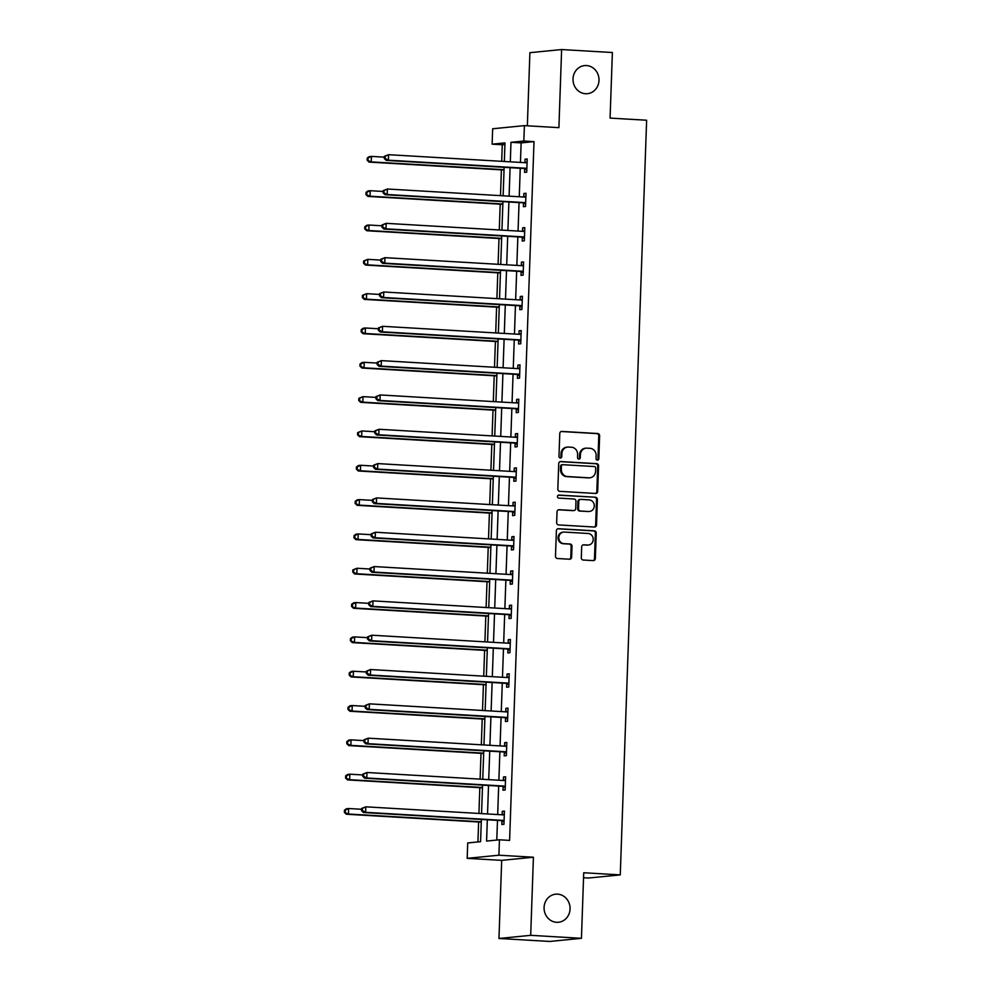 <?xml version="1.0" encoding="UTF-8"?>
<svg xmlns="http://www.w3.org/2000/svg" width="991" height="991" viewBox="0 0 991 991"><rect width="100%" height="100%" fill="white"/><g stroke="black" fill="none" stroke-linecap="round" stroke-linejoin="round"><path stroke-width="1.49" d="M597.387 460.171A1.511 1.4 84.4 0 0 598.824 458.746L599.629 435.792A2.168 1.994 84.4 0 0 597.709 433.525L561.847 431.419A2.168 1.994 84.4 0 0 559.779 433.463L558.974 456.405A1.511 1.4 84.4 0 0 560.522 457.991A1.511 1.4 84.4 0 0 561.761 456.566L561.872 453.605A6.925 6.38 84.4 0 1 568.487 447.065L571.473 447.238A6.925 6.38 84.4 0 1 577.617 454.522L577.505 457.495A1.511 1.4 84.4 0 0 579.054 459.081A1.511 1.4 84.4 0 0 580.292 457.656L580.404 454.683A6.925 6.38 84.4 0 1 587.019 448.155L590.004 448.328A6.925 6.38 84.4 0 1 596.148 455.612L596.037 458.585A1.511 1.4 84.4 0 0 597.387 460.171M597.152 460.134A1.511 1.4 84.4 0 0 597.969 458.833L598.775 435.879A2.168 1.994 84.4 0 0 596.855 433.612L561.154 431.506M560.088 457.966A1.511 1.4 84.4 0 0 560.906 456.653L561.017 453.68L561.872 453.605M578.62 459.056A1.511 1.4 84.4 0 0 579.438 457.743L579.549 454.77L580.404 454.683M557.549 894.142A14.109 12.994 84.4 0 0 555.678 894.179A14.109 12.994 84.4 0 0 544.071 908.487A14.109 12.994 84.4 0 0 556.57 922.299A14.109 12.994 84.4 0 0 558.453 922.262A14.109 12.994 84.4 0 0 570.06 907.967A14.109 12.994 84.4 0 0 557.549 894.142M586.486 65.555A14.109 12.994 84.4 0 0 584.603 65.592A14.109 12.994 84.4 0 0 573.009 79.899A14.109 12.994 84.4 0 0 585.508 93.724A14.109 12.994 84.4 0 0 587.39 93.687A14.109 12.994 84.4 0 0 598.998 79.379A14.109 12.994 84.4 0 0 586.486 65.555M581.296 557.747A2.168 1.994 84.4 0 0 583.216 560.026L593.275 560.609A2.168 1.994 84.4 0 0 595.343 558.577L596.235 533.084A2.168 1.994 84.4 0 0 594.315 530.817L558.453 528.711A2.168 1.994 84.4 0 0 556.385 530.755L555.493 556.236A2.168 1.994 84.4 0 0 557.413 558.515L569.565 559.221A2.168 1.994 84.4 0 0 571.634 557.177L572.005 546.276A2.168 1.994 84.4 0 0 570.098 543.997L564.065 543.65A5.785 5.327 84.4 0 1 563.693 532.105A5.785 5.327 84.4 0 1 564.474 532.093L588.084 533.48A5.785 5.327 84.4 0 1 588.456 545.013A5.785 5.327 84.4 0 1 587.675 545.025L583.749 544.802A2.168 1.994 84.4 0 0 581.68 546.846L581.296 557.747M581.444 938.316L549.72 941.45L498.969 938.477L530.693 935.331L581.444 938.316L583.724 872.749L620.267 874.892L646.628 120.233L610.084 118.09L612.376 52.523L561.624 49.55L558.899 127.653L524.388 125.634L523.843 141.032L534 141.626L509.597 840.405L499.439 839.798L498.907 855.208L467.182 858.342L467.715 842.945L480.585 841.669L481.353 819.446M530.693 935.331L533.418 857.227L498.907 855.208M595.616 493.456A2.168 1.994 84.4 0 0 597.684 491.412L598.576 465.919A2.168 1.994 84.4 0 0 596.656 463.652L560.795 461.546A2.168 1.994 84.4 0 0 558.726 463.59L557.834 489.071A2.168 1.994 84.4 0 0 559.754 491.35L595.616 493.456M597.4 499.501L596.52 524.995A2.168 1.994 84.4 0 1 594.451 527.039L558.577 524.933A2.168 1.994 84.4 0 1 556.657 522.653L557.041 511.752A2.168 1.994 84.4 0 1 559.11 509.708L573.653 510.551A2.168 1.994 84.4 0 0 575.721 508.519L575.982 501.285A2.168 1.994 84.4 0 0 574.062 499.006L558.912 498.114A1.511 1.4 84.4 0 1 558.825 495.091A1.511 1.4 84.4 0 1 559.023 495.091L595.492 497.234A2.168 1.994 84.4 0 1 597.4 499.501L596.545 499.588L595.653 525.069L596.52 524.995M561.624 49.55L529.9 52.684L527.348 125.807M583.55 877.741L588.543 878.026L620.267 874.892M534 141.626L521.13 142.902L520.448 162.425M520.25 168.259L519.259 196.751M519.049 202.585L518.058 231.076M517.847 236.911L516.856 265.39M516.658 271.237L515.654 299.716M515.456 305.55L514.465 334.041M514.255 339.876L513.264 368.367M513.053 374.202L512.062 402.68M511.864 408.527L510.861 437.006M510.662 442.841L509.671 471.332M509.461 477.166L508.47 505.658M508.259 511.492L507.268 539.971M507.07 545.818L506.067 574.297M505.868 580.131L504.865 608.623M504.667 614.457L503.676 642.936M503.465 648.783L502.474 677.262M502.276 683.096L501.273 711.588M501.074 717.422L500.071 745.913M499.873 751.748L498.882 780.227M498.671 786.074L497.68 814.552M497.482 820.387L496.788 840.071M524.71 168.817L524.586 172.372L526.729 172.161L527.2 158.969L525.057 159.179L524.933 162.685M523.521 203.143L523.397 206.698L525.54 206.487L525.998 193.282L523.855 193.493L523.731 197.011M522.319 237.456L522.195 241.024L524.338 240.813L524.796 227.608L522.653 227.819L522.53 231.337M521.117 271.782L520.993 275.349L523.137 275.126L523.595 261.934L521.452 262.144L521.328 265.662M519.916 306.108L519.792 309.663L521.935 309.452L522.406 296.259L520.263 296.47L520.139 299.976M518.727 340.433L518.603 343.988L520.746 343.778L521.204 330.573L519.061 330.783L518.937 334.301M517.525 374.747L517.401 378.314L519.544 378.104L520.002 364.899L517.859 365.109L517.736 368.627M516.323 409.072L516.2 412.64L518.343 412.417L518.801 399.224L516.658 399.435L516.534 402.953M515.122 443.398L514.998 446.953L517.141 446.743L517.612 433.55L515.469 433.761L515.345 437.266M513.933 477.724L513.809 481.279L515.952 481.069L516.41 467.863L514.267 468.074L514.143 471.592M512.731 512.037L512.607 515.605L514.75 515.394L515.209 502.189L513.065 502.4L512.942 505.918M511.529 546.363L511.406 549.931L513.549 549.708L514.007 536.515L511.864 536.726L511.74 540.231M510.328 580.689L510.204 584.244L512.347 584.033L512.818 570.828L510.675 571.051L510.551 574.557M509.139 615.015L509.015 618.57L511.158 618.359L511.616 605.154L509.473 605.365L509.349 608.883M507.937 649.328L507.813 652.896L509.956 652.685L510.415 639.48L508.272 639.69L508.148 643.209M506.735 683.654L506.612 687.209L508.755 686.998L509.213 673.806L507.07 674.016L506.946 677.522M505.534 717.98L505.41 721.535L507.553 721.324L508.024 708.119L505.881 708.342L505.757 711.848M504.345 752.293L504.221 755.86L506.364 755.65L506.822 742.445L504.679 742.655L504.555 746.173M503.143 786.619L503.019 790.186L505.162 789.976L505.621 776.771L503.478 776.981L503.354 780.499M501.942 820.944L501.818 824.5L503.961 824.289L504.419 811.096L502.276 811.307L502.152 814.813M504.927 144.5L502.276 144.76L501.694 161.322M501.396 169.857L500.492 195.648M500.195 204.183L499.291 229.974M498.993 238.509L498.101 264.3M497.804 272.822L496.9 298.613M496.602 307.148L495.698 332.939M495.401 341.474L494.497 367.265M494.199 375.8L493.307 401.578M493.01 410.113L492.106 435.904M491.809 444.439L490.904 470.23M490.607 478.764L489.703 504.555M489.405 513.09L488.513 538.869M488.216 547.404L487.312 573.194M487.015 581.729L486.11 607.52M485.813 616.055L484.909 641.846M484.611 650.381L483.719 676.159M483.422 684.694L482.518 710.485M482.221 719.02L481.316 744.811M481.019 753.346L480.115 779.137M479.817 787.672L478.926 813.45M478.628 821.985L477.922 841.929M533.418 857.227L501.694 860.361L498.969 938.477M501.694 860.361L467.182 858.342M502.276 144.76L492.118 144.166L492.663 128.768L524.388 125.634M487.324 819.792L486.581 841.074L499.439 839.798M523.843 141.032L510.984 142.308L510.303 161.83M510.092 167.665L509.101 196.156M508.903 201.991L507.9 230.482M507.702 236.316L506.711 264.795M506.5 270.642L505.509 299.121M505.299 304.955L504.308 333.447M504.109 339.281L503.106 367.772M502.908 373.607L501.917 402.086M501.706 407.92L500.715 436.412M500.505 442.246L499.514 470.737M499.315 476.572L498.312 505.051M498.114 510.898L497.123 539.377M496.912 545.211L495.921 573.702M495.711 579.537L494.72 608.028M494.521 613.863L493.518 642.341M493.32 648.188L492.329 676.667M492.118 682.502L491.127 710.993M490.917 716.827L489.926 745.319M489.727 751.153L488.724 779.632M488.526 785.479L487.535 813.958M504.332 161.483L504.976 142.902L492.118 144.166M481.564 813.611L482.555 785.12M482.753 779.285L483.757 750.806M483.955 744.959L484.958 716.481M485.156 710.646L486.147 682.155M486.358 676.32L487.349 647.829M487.56 641.995L488.551 613.516M488.749 607.669L489.752 579.19M489.95 573.355L490.941 544.864M491.152 539.03L492.143 510.538M492.354 504.704L493.345 476.225M493.543 470.378L494.546 441.899M494.744 436.065L495.735 407.574M495.946 401.739L496.937 373.248M497.148 367.413L498.139 338.934M498.337 333.087L499.34 304.609M499.538 298.774L500.529 270.283M500.74 264.448L501.731 235.969M501.942 230.123L502.933 201.644M503.131 195.809L504.134 167.318M521.13 142.902L510.984 142.308M525.057 159.179L527.187 159.303M523.855 193.493L525.986 193.629M522.653 227.819L524.784 227.942M521.452 262.144L523.582 262.268M520.263 296.47L522.393 296.594M519.061 330.783L521.192 330.92M517.859 365.109L519.99 365.233M516.658 399.435L518.788 399.559M515.469 433.761L517.599 433.885M514.267 468.074L516.398 468.198M513.065 502.4L515.196 502.524M511.864 536.726L513.995 536.849M510.675 571.051L512.805 571.175M509.473 605.365L511.604 605.489M508.272 639.69L510.402 639.814M507.07 674.016L509.201 674.14M505.881 708.342L508.011 708.466M504.679 742.655L506.81 742.779M503.478 776.981L505.608 777.105M502.276 811.307L504.407 811.431M586.09 448.167L585.235 448.254A6.925 6.38 84.4 0 0 579.549 454.77M567.57 447.077L566.703 447.164A6.925 6.38 84.4 0 0 561.017 453.68M595.455 493.444A2.168 1.994 84.4 0 0 596.83 491.499L597.722 466.005A2.168 1.994 84.4 0 0 595.802 463.738L560.101 461.633M595.702 468.136A1.511 1.4 84.4 0 0 594.365 466.538L562.876 464.692A1.511 1.4 84.4 0 0 561.426 466.129L561.327 469.263A6.925 6.38 84.4 0 0 567.459 476.547L588.976 477.811A6.925 6.38 84.4 0 0 595.591 471.27L595.702 468.136M562.021 464.779A1.511 1.4 84.4 0 0 560.572 466.216L561.426 466.129M589.905 477.786L589.038 477.873A6.925 6.38 84.4 0 1 588.121 477.885L566.604 476.621A6.925 6.38 84.4 0 1 560.46 469.338L560.572 466.216M594.29 527.026A2.168 1.994 84.4 0 0 595.653 525.069M558.416 509.795L572.798 510.638A2.168 1.994 84.4 0 0 573.368 510.588M558.441 495.19L595.492 497.234M588.753 511.443A5.785 5.327 84.4 0 0 594.29 505.559A5.785 5.327 84.4 0 0 589.149 499.885L580.837 499.402A2.168 1.994 84.4 0 0 578.769 501.446L578.521 508.68A2.168 1.994 84.4 0 0 580.429 510.96L587.898 511.529A5.785 5.327 84.4 0 0 588.666 511.517L589.521 511.43M579.983 499.489A2.168 1.994 84.4 0 0 577.914 501.533L578.769 501.446M587.898 511.529L579.574 511.034A2.168 1.994 84.4 0 1 577.654 508.767L577.914 501.533M596.545 499.588A2.168 1.994 84.4 0 0 594.625 497.321M588.456 545.013L587.589 545.1A5.785 5.327 84.4 0 1 586.821 545.112L583.042 544.889M563.693 532.105L562.838 532.192A5.785 5.327 84.4 0 0 563.21 543.725L564.065 543.65M569.404 559.209A2.168 1.994 84.4 0 0 570.779 557.264L571.15 546.363A2.168 1.994 84.4 0 0 569.243 544.084L563.21 543.725M593.114 560.609A2.168 1.994 84.4 0 0 594.489 558.651L595.38 533.17A2.168 1.994 84.4 0 0 593.46 530.891L557.747 528.798M384.347 157.148L371.427 156.392L371.229 161.892L369.086 162.103L504.035 170.018M368.008 160.146L368.082 157.941L367.227 158.027L367.153 160.232L371.229 161.892L504.047 169.672M367.227 158.027L369.284 156.603L371.427 156.392L368.082 157.941M369.086 162.103L367.153 160.232M384.372 156.33L384.297 158.535L385.152 158.449L385.226 156.244L384.372 156.33L388.571 154.695L526.01 162.747A2.205 2.032 84.4 0 0 526.766 162.635L527.076 162.524M385.226 156.244L388.571 154.695L388.385 160.195L386.23 160.406L523.669 168.47A2.205 2.032 84.4 0 1 524.425 168.668L526.816 169.87M526.853 168.606L526.568 168.458A2.205 2.032 84.4 0 0 525.812 168.247L388.385 160.195L385.152 158.449M525.044 162.697L527.088 161.929M384.297 158.535L386.23 160.406M383.145 191.461L370.225 190.706L370.027 196.206L367.884 196.416L502.833 204.332M366.806 194.471L366.881 192.266L366.026 192.353L365.952 194.558L370.027 196.206L502.846 203.997M366.026 192.353L368.082 190.916L370.225 190.706L366.881 192.266M367.884 196.416L365.952 194.558M381.944 225.787L369.024 225.031L368.838 230.531L366.695 230.742L501.644 238.658M365.605 228.785L365.691 226.592L364.824 226.679L364.75 228.871L368.838 230.531L501.644 238.323M364.824 226.679L366.881 225.242L369.024 225.031L365.691 226.592M366.695 230.742L364.75 228.871M383.17 190.656L383.096 192.861L383.951 192.774L384.037 190.569L383.17 190.656L387.37 189.008L524.809 197.073A2.205 2.032 84.4 0 0 525.564 196.961L525.874 196.85M384.037 190.569L387.37 189.008L387.184 194.509L385.041 194.719L522.468 202.783A2.205 2.032 84.4 0 1 523.223 202.994L525.614 204.196M525.664 202.932L525.366 202.783A2.205 2.032 84.4 0 0 524.611 202.573L387.184 194.509L383.951 192.774M523.843 197.023L525.899 196.255M383.096 192.861L385.041 194.719M381.981 224.982L381.894 227.174L382.761 227.1L382.836 224.895L381.981 224.982L386.168 223.334L523.607 231.399A2.205 2.032 84.4 0 0 524.375 231.287L524.673 231.176M382.836 224.895L386.168 223.334L385.982 228.834L383.839 229.045L521.278 237.109A2.205 2.032 84.4 0 1 522.022 237.307L524.412 238.521M524.462 237.245L524.165 237.097A2.205 2.032 84.4 0 0 523.421 236.899L385.982 228.834L382.761 227.1M522.641 231.337L524.697 230.581M381.894 227.174L383.839 229.045M380.755 260.113L367.822 259.357L367.636 264.857L365.493 265.068L500.443 272.983M364.415 263.111L364.49 260.918L363.635 260.992L363.548 263.197L367.636 264.857L500.455 272.649M363.635 260.992L367.822 259.357L364.49 260.918M365.493 265.068L363.548 263.197M379.553 294.438L366.633 293.67L366.435 299.183L364.292 299.393L499.241 307.309M363.214 297.436L363.288 295.231L362.433 295.318L362.359 297.523L366.435 299.183L499.253 306.962M362.433 295.318L366.633 293.67L363.288 295.231M364.292 299.393L362.359 297.523M378.351 328.752L365.431 327.996L365.233 333.496L363.09 333.707L498.039 341.622M362.012 331.762L362.087 329.557L361.232 329.644L361.158 331.849L365.233 333.496L498.052 341.288M361.232 329.644L363.288 328.207L365.431 327.996L362.087 329.557M363.09 333.707L361.158 331.849M380.779 259.308L380.705 261.5L381.56 261.413L381.634 259.221L380.779 259.308L384.979 257.66L522.406 265.724A2.205 2.032 84.4 0 0 523.174 265.6L523.471 265.489M381.634 259.221L384.979 257.66L384.781 263.16L382.637 263.371L520.077 271.435A2.205 2.032 84.4 0 1 520.82 271.633L523.223 272.835M523.26 271.571L522.975 271.423A2.205 2.032 84.4 0 0 522.22 271.224L384.781 263.16L381.56 261.413M521.439 265.662L523.496 264.894M380.705 261.5L382.637 263.371M379.578 293.621L379.503 295.826L380.358 295.739L380.433 293.534L379.578 293.621L383.777 291.986L521.216 300.038A2.205 2.032 84.4 0 0 521.972 299.926L522.282 299.815M380.433 293.534L383.777 291.986L383.579 297.486L381.436 297.696L518.875 305.761A2.205 2.032 84.4 0 1 519.631 305.959L522.022 307.16M522.059 305.897L521.774 305.748A2.205 2.032 84.4 0 0 521.018 305.538L383.579 297.486L380.358 295.739M520.25 299.988L522.294 299.22M379.503 295.826L381.436 297.696M378.376 327.947L378.302 330.152L379.157 330.065L379.243 327.86L378.376 327.947L382.576 326.299L520.015 334.363A2.205 2.032 84.4 0 0 520.77 334.252L521.08 334.14M379.243 327.86L382.576 326.299L382.39 331.799L380.247 332.01L517.674 340.074A2.205 2.032 84.4 0 1 518.429 340.285L520.82 341.486M520.87 340.21L520.572 340.074A2.205 2.032 84.4 0 0 519.817 339.863L382.39 331.799L379.157 330.065M519.049 334.314L521.093 333.546M378.302 330.152L380.247 332.01M377.187 362.272L377.1 364.465L377.967 364.391L378.042 362.186L377.187 362.272L381.374 360.625L518.813 368.689A2.205 2.032 84.4 0 0 519.581 368.578L519.879 368.466M378.042 362.186L381.374 360.625L381.188 366.125L379.045 366.336L516.472 374.4A2.205 2.032 84.4 0 1 517.228 374.598L519.618 375.8M519.668 374.536L519.371 374.387A2.205 2.032 84.4 0 0 518.627 374.189L381.188 366.125L377.967 364.391M517.847 368.627L519.903 367.872M377.1 364.465L379.045 366.336M375.985 396.586L375.911 398.791L376.766 398.704L376.84 396.511L375.985 396.586L380.185 394.951L517.612 403.015A2.205 2.032 84.4 0 0 518.38 402.891L518.677 402.78M376.84 396.511L380.185 394.951L379.987 400.451L377.844 400.661L515.283 408.726A2.205 2.032 84.4 0 1 516.026 408.924L518.429 410.125M518.466 408.862L518.169 408.713A2.205 2.032 84.4 0 0 517.426 408.515L379.987 400.451L376.766 398.704M516.645 402.953L518.702 402.185M375.911 398.791L377.844 400.661M374.784 430.912L374.709 433.117L375.564 433.03L375.639 430.825L374.784 430.912L378.983 429.276L516.422 437.328A2.205 2.032 84.4 0 0 517.178 437.217L517.488 437.105M375.639 430.825L378.983 429.276L378.785 434.776L376.642 434.987L514.081 443.039A2.205 2.032 84.4 0 1 514.837 443.25L517.228 444.451M517.265 443.188L516.98 443.039A2.205 2.032 84.4 0 0 516.224 442.828L378.785 434.776L375.564 433.03M515.456 437.279L517.5 436.511M374.709 433.117L376.642 434.987M373.582 465.237L373.508 467.442L374.363 467.356L374.449 465.151L373.582 465.237L377.782 463.59L515.221 471.654A2.205 2.032 84.4 0 0 515.977 471.543L516.286 471.431M374.449 465.151L377.782 463.59L377.596 469.09L375.453 469.3L512.88 477.365A2.205 2.032 84.4 0 1 513.635 477.575L516.026 478.777M516.076 477.501L515.778 477.365A2.205 2.032 84.4 0 0 515.023 477.154L377.596 469.09L374.363 467.356M514.255 471.605L516.299 470.836M373.508 467.442L375.453 469.3M372.393 499.563L372.306 501.756L373.173 501.669L373.248 499.476L372.393 499.563L376.58 497.916L514.019 505.98A2.205 2.032 84.4 0 0 514.787 505.868L515.085 505.744M373.248 499.476L376.58 497.916L376.394 503.416L374.251 503.626L511.678 511.69A2.205 2.032 84.4 0 1 512.434 511.889L514.825 513.09M514.874 511.827L514.577 511.678A2.205 2.032 84.4 0 0 513.834 511.48L376.394 503.416L373.173 501.669M513.053 505.918L515.109 505.162M372.306 501.756L374.251 503.626M371.191 533.876L371.117 536.081L371.972 535.995L372.046 533.802L371.191 533.876L375.391 532.241L512.818 540.306A2.205 2.032 84.4 0 0 513.586 540.182L513.883 540.07M372.046 533.802L375.391 532.241L375.193 537.741L373.05 537.952L510.489 546.016A2.205 2.032 84.4 0 1 511.232 546.214L513.635 547.416M513.672 546.152L513.375 546.004A2.205 2.032 84.4 0 0 512.632 545.806L375.193 537.741L371.972 535.995M511.851 540.244L513.908 539.476M371.117 536.081L373.05 537.952M369.99 568.202L369.916 570.407L370.77 570.32L370.845 568.116L369.99 568.202L374.189 566.555L511.616 574.619A2.205 2.032 84.4 0 0 512.384 574.507L512.694 574.396M370.845 568.116L374.189 566.555L373.991 572.067L371.848 572.278L509.287 580.33A2.205 2.032 84.4 0 1 510.043 580.54L512.434 581.742M512.471 580.478L512.186 580.33A2.205 2.032 84.4 0 0 511.43 580.119L373.991 572.067L370.77 570.32M510.662 574.569L512.706 573.801M369.916 570.407L371.848 572.278M368.788 602.528L368.714 604.733L369.569 604.646L369.655 602.441L368.788 602.528L372.988 600.88L510.427 608.945A2.205 2.032 84.4 0 0 511.183 608.833L511.492 608.722M369.655 602.441L372.988 600.88L372.802 606.381L370.659 606.591L508.086 614.655A2.205 2.032 84.4 0 1 508.841 614.866L511.232 616.068M511.282 614.792L510.984 614.643A2.205 2.032 84.4 0 0 510.229 614.445L372.802 606.381L369.569 604.646M509.461 608.883L511.505 608.127M368.714 604.733L370.659 606.591M367.599 636.854L367.512 639.046L368.379 638.96L368.454 636.767L367.599 636.854L371.786 635.206L509.225 643.27A2.205 2.032 84.4 0 0 509.993 643.159L510.291 643.035M368.454 636.767L371.786 635.206L371.6 640.706L369.457 640.917L506.884 648.981A2.205 2.032 84.4 0 1 507.64 649.179L510.031 650.381M510.08 649.117L509.783 648.969A2.205 2.032 84.4 0 0 509.027 648.771L371.6 640.706L368.379 638.96M508.259 643.209L510.315 642.453M367.512 639.046L369.457 640.917M366.397 671.167L366.323 673.372L367.178 673.285L367.252 671.093L366.397 671.167L370.597 669.532L508.024 677.596A2.205 2.032 84.4 0 0 508.792 677.472L509.089 677.361M367.252 671.093L370.597 669.532L370.399 675.032L368.256 675.243L505.695 683.307A2.205 2.032 84.4 0 1 506.438 683.505L508.841 684.707M508.879 683.443L508.581 683.295A2.205 2.032 84.4 0 0 507.838 683.096L370.399 675.032L367.178 673.285M507.058 677.534L509.114 676.766M366.323 673.372L368.256 675.243M365.196 705.493L365.122 707.698L365.976 707.611L366.051 705.406L365.196 705.493L369.395 703.845L506.822 711.91A2.205 2.032 84.4 0 0 507.59 711.798L507.9 711.687M366.051 705.406L369.395 703.845L369.197 709.345L367.054 709.568L504.493 717.62A2.205 2.032 84.4 0 1 505.249 717.831L507.64 719.032M507.677 717.769L507.392 717.62A2.205 2.032 84.4 0 0 506.636 717.41L369.197 709.345L365.976 707.611M505.868 711.86L507.912 711.092M365.122 707.698L367.054 709.568M363.994 739.819L363.92 742.011L364.775 741.937L364.861 739.732L363.994 739.819L368.194 738.171L505.633 746.235A2.205 2.032 84.4 0 0 506.389 746.124L506.698 746.012M364.861 739.732L368.194 738.171L368.008 743.671L365.865 743.882L503.292 751.946A2.205 2.032 84.4 0 1 504.047 752.157L506.438 753.358M506.488 752.082L506.19 751.934A2.205 2.032 84.4 0 0 505.435 751.735L368.008 743.671L364.775 741.937M504.667 746.173L506.711 745.418M363.92 742.011L365.865 743.882M362.805 774.144L362.718 776.337L363.586 776.25L363.66 774.058L362.805 774.144L366.992 772.497L504.431 780.561A2.205 2.032 84.4 0 0 505.199 780.437L505.497 780.326M363.66 774.058L366.992 772.497L366.806 777.997L364.663 778.208L502.09 786.272A2.205 2.032 84.4 0 1 502.846 786.47L505.237 787.672M505.286 786.408L504.989 786.259A2.205 2.032 84.4 0 0 504.233 786.061L366.806 777.997L363.586 776.25M503.465 780.499L505.521 779.744M362.718 776.337L364.663 778.208M361.604 808.458L361.529 810.663L362.384 810.576L362.458 808.383L361.604 808.458L365.803 806.823L503.23 814.875A2.205 2.032 84.4 0 0 503.998 814.763L504.295 814.652M362.458 808.383L365.803 806.823L365.605 812.323L363.462 812.533L500.901 820.598A2.205 2.032 84.4 0 1 501.644 820.796L504.047 821.997M504.085 820.734L503.787 820.585A2.205 2.032 84.4 0 0 503.044 820.387L365.605 812.323L362.384 810.576M502.264 814.825L504.32 814.057M361.529 810.663L363.462 812.533M377.15 363.078L364.23 362.322L364.044 367.822L361.901 368.033L496.85 375.948M360.811 366.075L360.897 363.883L360.03 363.97L359.956 366.162L364.044 367.822L496.85 375.614M360.03 363.97L362.087 362.533L364.23 362.322L360.897 363.883M361.901 368.033L359.956 366.162M375.961 397.403L363.028 396.648L362.842 402.148L360.699 402.358L495.649 410.274M359.622 400.401L359.696 398.209L358.841 398.283L358.754 400.488L362.842 402.148L495.661 409.94M358.841 398.283L363.028 396.648L359.696 398.209M360.699 402.358L358.754 400.488M374.759 431.729L361.839 430.961L361.641 436.461L359.498 436.684L494.447 444.6M358.42 434.727L358.494 432.522L357.64 432.609L357.565 434.814L361.641 436.461L494.459 444.253M357.64 432.609L361.839 430.961L358.494 432.522M359.498 436.684L357.565 434.814M373.557 466.043L360.637 465.287L360.439 470.787L358.296 470.998L493.245 478.913M357.218 469.053L357.293 466.848L356.438 466.934L356.364 469.127L360.439 470.787L493.258 478.579M356.438 466.934L358.494 465.497L360.637 465.287L357.293 466.848M358.296 470.998L356.364 469.127M372.356 500.368L359.436 499.613L359.25 505.113L357.107 505.323L492.044 513.239M356.017 503.366L356.103 501.173L355.236 501.26L355.162 503.453L359.25 505.113L492.056 512.904M355.236 501.26L357.293 499.823L359.436 499.613L356.103 501.173M357.107 505.323L355.162 503.453M371.167 534.694L358.234 533.938L358.048 539.438L355.905 539.649L490.855 547.565M354.828 537.692L354.902 535.487L354.047 535.574L353.96 537.779L358.048 539.438L490.867 547.23M354.047 535.574L356.091 534.149L358.234 533.938L354.902 535.487M355.905 539.649L353.96 537.779M369.965 569.02L357.045 568.252L356.847 573.752L354.704 573.975L489.653 581.89M353.626 572.018L353.7 569.813L352.846 569.899L352.771 572.104L356.847 573.752L489.665 581.544M352.846 569.899L357.045 568.252L353.7 569.813M354.704 573.975L352.771 572.104M368.763 603.333L355.843 602.578L355.645 608.078L353.502 608.288L488.452 616.204M352.424 606.343L352.499 604.138L351.644 604.225L351.57 606.418L355.645 608.078L488.464 615.869M351.644 604.225L353.7 602.788L355.843 602.578L352.499 604.138M353.502 608.288L351.57 606.418M367.562 637.659L354.642 636.903L354.456 642.403L352.313 642.614L487.25 650.53M351.223 640.657L351.31 638.464L350.442 638.551L350.368 640.743L354.456 642.403L487.262 650.195M350.442 638.551L352.499 637.114L354.642 636.903L351.31 638.464M352.313 642.614L350.368 640.743M366.373 671.985L353.44 671.229L353.254 676.729L351.111 676.94L486.061 684.855M350.034 674.982L350.108 672.778L349.253 672.864L349.166 675.069L353.254 676.729L486.073 684.521M349.253 672.864L351.297 671.44L353.44 671.229L350.108 672.778M351.111 676.94L349.166 675.069M365.171 706.31L352.251 705.542L352.053 711.043L349.91 711.253L484.859 719.181M348.832 709.308L348.906 707.103L348.052 707.19L347.977 709.395L352.053 711.043L484.872 718.834M348.052 707.19L350.108 705.753L352.251 705.542L348.906 707.103M349.91 711.253L347.977 709.395M363.97 740.624L351.049 739.868L350.851 745.368L348.708 745.579L483.658 753.494M347.63 743.634L347.705 741.429L346.85 741.516L346.776 743.708L350.851 745.368L483.67 753.16M346.85 741.516L348.906 740.079L351.049 739.868L347.705 741.429M348.708 745.579L346.776 743.708M362.768 774.95L349.848 774.194L349.662 779.694L347.519 779.905L482.456 787.82M346.429 777.947L346.516 775.755L345.648 775.842L345.574 778.034L349.662 779.694L482.468 787.486M345.648 775.842L347.705 774.405L349.848 774.194L346.516 775.755M347.519 779.905L345.574 778.034M361.579 809.275L348.646 808.52L348.46 814.02L346.317 814.23L481.267 822.146M345.24 812.273L345.314 810.068L344.459 810.155L344.373 812.36L348.46 814.02L481.279 821.812M344.459 810.155L346.503 808.73L348.646 808.52L345.314 810.068M346.317 814.23L344.373 812.36M597.969 458.833L598.824 458.746M560.906 456.653L561.761 456.566M579.438 457.743L580.292 457.656M596.855 433.612L597.709 433.525M598.775 435.879L599.629 435.792M595.802 463.738L596.656 463.652M597.722 466.005L598.576 465.919M596.83 491.499L597.684 491.412M560.46 469.338L561.327 469.263M566.604 476.621L567.459 476.547M588.121 477.885L588.976 477.811M572.798 510.638L573.653 510.551M577.654 508.767L578.521 508.68M579.574 511.034L580.429 510.96M586.821 545.112L587.675 545.025M569.243 544.084L570.098 543.997M571.15 546.363L572.005 546.276M570.779 557.264L571.634 557.177M593.46 530.891L594.315 530.817M595.38 533.17L596.235 533.084M594.489 558.651L595.343 558.577M526.568 168.458L524.425 168.668M525.812 168.247L523.669 168.47M526.766 162.635L525.763 162.735M525.366 202.783L523.223 202.994M524.611 202.573L522.468 202.783M525.564 196.961L524.561 197.06M524.165 237.097L522.022 237.307M523.421 236.899L521.278 237.109M524.375 231.287L523.359 231.386M522.975 271.423L520.82 271.633M522.22 271.224L520.077 271.435M523.174 265.6L522.158 265.699M521.774 305.748L519.631 305.959M521.018 305.538L518.875 305.761M521.972 299.926L520.969 300.025M520.572 340.074L518.429 340.285M519.817 339.863L517.674 340.074M520.77 334.252L519.767 334.351M519.371 374.387L517.228 374.598M518.627 374.189L516.472 374.4M519.581 368.578L518.566 368.677M518.169 408.713L516.026 408.924M517.426 408.515L515.283 408.726M518.38 402.891L517.364 402.99M516.98 443.039L514.837 443.25M516.224 442.828L514.081 443.039M517.178 437.217L516.162 437.316M515.778 477.365L513.635 477.575M515.023 477.154L512.88 477.365M515.977 471.543L514.973 471.642M514.577 511.678L512.434 511.889M513.834 511.48L511.678 511.69M514.787 505.868L513.772 505.967M513.375 546.004L511.232 546.214M512.632 545.806L510.489 546.016M513.586 540.182L512.57 540.281M512.186 580.33L510.043 580.54M511.43 580.119L509.287 580.33M512.384 574.507L511.368 574.607M510.984 614.643L508.841 614.866M510.229 614.445L508.086 614.655M511.183 608.833L510.179 608.932M509.783 648.969L507.64 649.179M509.027 648.771L506.884 648.981M509.993 643.159L508.978 643.258M508.581 683.295L506.438 683.505M507.838 683.096L505.695 683.307M508.792 677.472L507.776 677.571M507.392 717.62L505.249 717.831M506.636 717.41L504.493 717.62M507.59 711.798L506.574 711.897M506.19 751.934L504.047 752.157M505.435 751.735L503.292 751.946M506.389 746.124L505.385 746.223M504.989 786.259L502.846 786.47M504.233 786.061L502.09 786.272M505.199 780.437L504.184 780.549M503.787 820.585L501.644 820.796M503.044 820.387L500.901 820.598M503.998 814.763L502.982 814.862M561.823 464.779L562.677 464.705M573.083 510.638L573.95 510.551M579.685 499.489L580.553 499.402"/></g></svg>
